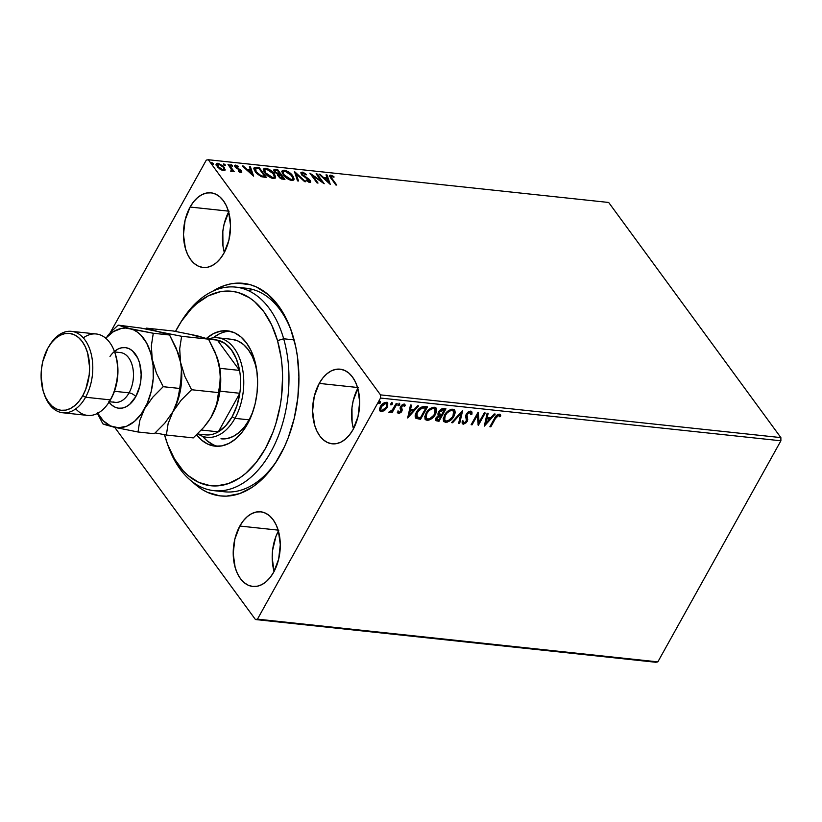 <?xml version="1.0" encoding="UTF-8"?>
<svg xmlns="http://www.w3.org/2000/svg" width="822" height="822" viewBox="0 0 822 822"><rect width="100%" height="100%" fill="white"/><g stroke="black" fill="none" stroke-linecap="round" stroke-linejoin="round"><path stroke-width="1.23" d="M219.279 490.868A102.36 63.633 -83.9 0 0 278.237 458.573A102.36 63.633 96.1 0 1 224.56 491.792L213.925 490.662A102.36 63.633 96.1 0 1 167.462 443.962M280.045 455.419A106.901 66.459 96.1 0 1 277.425 459.899A106.901 66.459 96.1 0 1 192.492 481.867L201.226 488.926L207.216 492.234L219.854 495.861L226.379 496.149L239.521 493.652L252.375 487.158L258.529 482.483L270.027 470.503L275.247 463.31L284.391 446.891L288.224 437.807L294.235 418.336L297.841 397.776L298.92 376.897L297.42 356.501L295.725 346.74L290.495 328.543L287.022 320.282L278.524 305.835L268.229 294.615L256.536 287.042L250.309 284.72L237.373 283.128L230.797 283.867L224.231 285.624L212.847 291.163A106.901 66.459 96.1 0 1 291.235 330.567A106.901 66.459 96.1 0 1 280.045 455.419M228.65 211.963A37.535 23.335 -83.9 0 0 224.334 252.467M190.098 207.041L228.413 211.131L190.098 207.041L185.114 220.06L183.47 234.609L185.402 248.48L187.642 254.491L190.632 259.557L194.249 263.502L198.349 266.153L202.787 267.427L207.38 267.273L211.973 265.681L216.361 262.732L220.399 258.529L223.913 253.227A37.535 23.335 96.1 0 1 203.024 267.458A37.535 23.335 96.1 0 1 184.631 245.377A37.535 23.335 96.1 0 1 190.098 207.041A37.535 23.335 96.1 0 1 210.987 192.821A37.535 23.335 96.1 0 1 229.379 214.902A37.535 23.335 96.1 0 1 223.913 253.227L228.896 240.219L230.54 225.67L228.608 211.799L226.369 205.788L223.379 200.722L219.762 196.777L215.662 194.126L211.223 192.851L206.63 193.006L202.037 194.588L197.65 197.547L193.612 201.75L190.098 207.041M278.401 530.961A37.535 23.335 -83.9 0 0 274.075 571.465M239.839 526.039L278.155 530.128L239.839 526.039L234.866 539.057L233.212 553.607L235.154 567.478L237.394 573.479L240.373 578.554L243.99 582.49L248.09 585.151L252.529 586.425L257.132 586.261L261.715 584.678L266.112 581.729L270.14 577.517L273.664 572.225A37.535 23.335 96.1 0 1 252.765 586.446A37.535 23.335 96.1 0 1 234.373 564.365A37.535 23.335 96.1 0 1 239.839 526.039A37.535 23.335 96.1 0 1 260.738 511.808A37.535 23.335 96.1 0 1 279.131 533.899A37.535 23.335 96.1 0 1 273.664 572.225L278.637 559.207L280.292 544.657L278.35 530.786L276.11 524.785L273.13 519.71L269.513 515.774L265.403 513.113L260.975 511.839L256.372 512.003L251.789 513.586L247.391 516.535L243.363 520.737L239.839 526.039M357.796 388.323A37.535 23.335 -83.9 0 0 353.47 428.827M319.234 383.401L357.549 387.491L319.234 383.401L314.251 396.41L312.607 410.969L314.538 424.83L316.789 430.841L319.768 435.907L323.385 439.852L327.485 442.513L331.924 443.788L336.527 443.623L341.109 442.041L345.497 439.082L349.535 434.879L353.049 429.587A37.535 23.335 96.1 0 1 332.16 443.808A37.535 23.335 96.1 0 1 313.768 421.727A37.535 23.335 96.1 0 1 319.234 383.401A37.535 23.335 96.1 0 1 340.123 369.17A37.535 23.335 96.1 0 1 358.515 391.262A37.535 23.335 96.1 0 1 353.049 429.587L358.032 416.569L359.676 402.02L357.745 388.148L355.505 382.148L352.515 377.072L348.908 373.137L344.798 370.475L340.359 369.201L335.766 369.355L331.184 370.948L326.786 373.897L322.748 378.099L319.234 383.401M114.72 427.348L255.447 619.531L655.822 662.265L255.447 619.531L114.72 427.348M208.305 159.735L608.681 202.469L780.869 437.602L380.494 394.879L208.305 159.735L380.494 394.879L380.524 398.053L780.9 440.787L657.847 661.874L257.471 619.151L380.524 398.053L257.471 619.151L255.447 619.531L257.471 619.151L657.847 661.874L655.822 662.265L657.847 661.874L780.9 440.787L380.524 398.053L380.494 394.879L780.869 437.602L780.9 440.787L780.869 437.602L608.681 202.469L208.305 159.735L206.291 160.126L110.097 332.941L206.291 160.126L208.305 159.735M225.187 169.743L223.122 166.013L218.056 163.239L216.772 163.424L216.535 165.314L220.049 169.198L222.659 170.493L224.725 170.483L225.187 169.743L224.796 170.431L224.252 167.298L218.056 163.239L216.463 163.742L217.255 166.558L220.049 169.198L223.481 170.657L225.064 170.144M228.958 164.523L228.002 164.421L231.619 169.743L230.776 171.202L232.164 171.479L232.472 170.524L234.198 171.685L228.958 164.523L228.578 165.201L228.958 164.523L228.002 164.421L231.414 169.27L230.776 171.202L231.681 171.531L232.472 170.524L234.198 171.685L228.958 164.523M234.63 165.88L235.647 165.119L235.154 166.979L240.414 170.76L239.88 172.199L240.199 171.623L238.421 170.74L238.318 171.295L240.908 172.517L241.832 172.034L241.113 170.544L235.852 166.64L236.397 166.013L238.257 166.907L238.318 166.301L235.226 165.119L234.917 166.619L240.414 170.76L240.394 171.623L238.421 170.74L238.318 171.295L241.76 172.25M256.443 167.452L254.337 167.616L253.823 168.88L256.844 173.637L261.417 176.689L266.503 177.562L259.32 167.76L256.443 167.452L256.043 168.171L258.93 168.479L259.32 167.76L256.443 167.452L253.957 167.996L255.19 171.726L261.417 176.689L266.503 177.562L259.32 167.76L259.064 168.664L256.043 168.171L256.443 167.452M278.185 174.644L278.555 176.607L283.189 179.34L284.946 179.525L277.764 169.733L274.209 169.548L273.716 170.503L274.394 171.932L278.185 174.644L278.185 176.031L279.942 178.025L284.946 179.525L277.764 169.733L277.507 170.627L277.764 169.733L273.818 169.887L274.394 171.932L278.185 174.644L277.63 175.559M294.461 171.51L297.502 180.871L298.54 180.984L296.115 173.874L304.572 181.621L305.609 181.734L294.461 171.51L297.502 180.871L298.54 180.984L296.115 173.874L304.572 181.621L305.609 181.734L294.461 171.51M316.08 173.822L321.423 181.107L309.884 173.154L317.056 182.957L318.011 183.059L312.658 175.754L324.207 183.717L317.035 173.925L316.08 173.822L321.423 181.107L309.884 173.154L317.056 182.957L318.011 183.059L312.658 175.754L324.207 183.717L317.035 173.925L316.08 173.822M331.996 178.538L330.886 176.401L333.968 177.233L333.896 176.535L330.732 175.148L329.704 175.374L329.632 176.196L335.818 184.96L336.773 185.063L331.996 178.538L331.615 179.227L331.472 176.155L333.968 177.233L333.896 176.535L330.732 175.148L329.632 175.476L335.818 184.96L336.773 185.063L331.996 178.538M330.249 184.364L327.053 174.994L326.015 174.881L327.043 177.881L323.56 177.511L319.984 174.233L318.946 174.13L330.249 184.364L327.053 174.994L326.015 174.881L327.043 177.881L323.56 177.511L319.984 174.233L318.946 174.13L330.249 184.364M309.483 180.706L310.161 180.347L308.579 178.795L308.281 179.34L308.579 178.795L306.174 177.316L305.866 177.871L306.174 177.316L303.452 175.579L303.143 176.124L302.434 174.593L302.095 175.199L302.948 173.113L306.082 174.952L306.493 174.541L302.147 172.096L300.842 172.784L301.643 174.706L309.483 180.717L308.897 181.395L306.318 179.956L306.01 180.48L309.617 182.392L310.5 182.237L310.613 181.117L309.051 179.175L302.311 174.418L302.054 173.514L302.763 173.103L306.082 174.952L306.493 174.541L303.277 172.404L302.147 172.096L301.746 172.815L302.866 173.103M281.977 171.295L284.248 170.195L282.131 170.884L283.261 174.839C285.275 177.655 288.142 179.545 291.861 180.501L293.947 179.782L292.067 174.922L287.977 171.572L283.241 170.205L282.1 170.966L282.244 173.113L284.813 176.627L289.375 179.782L292.858 180.48L294.132 179.062L292.766 175.805L292.375 176.525L293.701 180.09M263.543 169.322L265.804 168.222L263.687 168.921L264.828 172.867C266.831 175.692 269.698 177.573 273.418 178.528L275.504 177.809L273.623 172.959L269.534 169.599L264.797 168.233L263.657 168.993L263.8 171.151L266.379 174.654L270.931 177.819L273.952 178.559L275.689 177.1L274.332 173.843L273.932 174.552L275.257 178.117M253.618 176.185L250.422 166.815L249.385 166.702L250.412 169.702L246.929 169.332L243.353 166.054L242.315 165.952L253.618 176.185L250.422 166.815L249.385 166.702L250.412 169.702L246.929 169.332L243.353 166.054L242.315 165.952L253.618 176.185M232.482 165.53L230.694 164.852L231.886 166.157L232.575 166.229L232.482 165.53L232.102 166.229L232.482 165.53L231.095 164.636L230.9 165.366L232.287 166.27L232.482 165.53L232.287 166.27M225.177 164.76L223.389 164.071L224.57 165.376L225.259 165.448L225.177 164.76L224.786 165.448L225.177 164.76L223.779 163.855L223.584 164.585L224.971 165.489L225.177 164.76L224.971 165.489M213.247 163.486L211.46 162.797L212.651 164.102L213.34 164.174L213.247 163.486L212.857 164.174L213.247 163.486L211.85 162.581L211.655 163.311L213.052 164.215L213.247 163.486L213.052 164.215M387.563 402.749L386.895 406.808L384.162 409.942L384.573 410.497L387.707 406.551L387.717 402.893L384.634 402.564L381.408 405.03L379.425 409.171L380.452 411.555L384.172 410.795L384.162 409.942L380.75 411.175L381.161 411.74L384.573 410.497L387.306 407.363L387.799 403.006L386.412 402.297C383.761 402.585 381.727 404.023 380.309 406.613L379.425 409.962L381.161 411.74L379.63 410.733M397.139 403.612L396.183 403.51L392.094 410.291L389.022 412.48L391.858 411.288L391.108 412.623L392.063 412.726L397.139 403.612L396.183 403.51L392.587 409.685L388.806 412.223L389.361 412.613L391.858 411.288L391.108 412.623L392.063 412.726L397.139 403.612M404.763 404.465L405.287 405.616L404.013 404.177L400.53 406.592L400.057 408.041L400.756 411.339L399.153 412.469L398.465 411.38L397.468 412.099L398.804 413.61L401.177 412.212L402.194 410.137L401.516 406.643L403.222 405.308L404.27 406.407L405.287 405.616L404.958 404.65L403.53 404.177L401.547 405.277L400.201 407.322L400.622 411.545L399.369 412.459L398.465 411.38L397.468 412.099L398.588 413.6L397.663 412.839M424.625 406.541L421.039 407.229L417.525 410.486L415.285 415.069L415.983 418.367L420.556 419.333L427.512 406.849L424.625 406.541C421.07 406.643 418.357 408.503 416.487 412.12C414.925 414.658 414.75 416.744 415.983 418.367L420.556 419.333L427.512 406.849L424.625 406.541M445.945 408.822L442.072 408.698L439.451 410.527L438.003 413.353L438.753 415.182L435.814 418.316L435.937 420.689L438.999 421.296L445.945 408.822L443.469 408.555L438.568 411.781L438.753 415.182L436.112 417.71L435.763 420.504L438.999 421.296L445.945 408.822M462.642 410.599L451.566 422.642L452.603 422.755L460.885 413.6L458.635 423.392L459.673 423.505L462.488 410.579L451.566 422.642L452.603 422.755L460.885 413.6L458.635 423.392L459.673 423.505L462.642 410.599M484.261 412.911L479.092 422.189L478.065 412.243L471.119 424.727L472.075 424.83L477.253 415.521L478.27 425.488L485.216 413.014L484.261 412.911L479.092 422.189L478.281 412.264L471.119 424.727L472.075 424.83L477.253 415.521L478.27 425.488L485.216 413.014L484.261 412.911M495.45 418.532L497.813 415.613L498.862 415.531L499.797 416.764L500.814 415.86L499.273 414.175L496.354 415.562L489.881 426.731L490.837 426.834L495.45 418.532L495.039 417.966L490.426 426.269L490.837 426.834L495.45 418.532L498.574 415.449L499.797 416.764L500.814 415.86L499.273 414.175C497.022 414.617 495.45 415.994 494.567 418.306L489.881 426.731L490.837 426.834L490.148 426.238L495.039 417.966L495.45 418.532M484.312 426.135L495.234 414.083L494.197 413.969L490.693 417.833L487.21 417.463L488.165 413.322L487.127 413.209L484.312 426.135L495.234 414.083L494.197 413.969L490.693 417.833L487.21 417.463L488.165 413.322L487.127 413.209L484.312 426.135M471.489 411.421L471.951 414.144L471.725 411.668L470.379 411.103L468.098 412.048L466.187 414.216L465.571 416.497L466.526 420.422L465.797 422.056L464.194 422.96L463.269 421.172L462.098 421.861L462.241 423.371L463.32 424.234L466.464 422.549L467.728 419.6L466.978 414.658L469.639 412.418L470.616 412.716L470.831 414.699L471.951 414.144L471.972 412.223L471.16 411.236L466.187 414.216L466.177 421.511L464.04 422.95L462.868 421.183M454.402 409.901L453.95 416.23L455.152 412.88L454.987 410.877L453.806 409.479L451.597 409.253L448.473 410.671L445.884 413.065L443.161 418.645L444.044 421.758L447.26 422.159L451.648 419.312L453.95 416.23L453.549 415.665C451.627 419.23 448.833 421.275 445.154 421.778L445.565 422.333C449.244 421.83 452.038 419.795 453.95 416.23L454.617 410.157L452.788 409.212C449.11 409.675 446.305 411.699 444.383 415.264L443.685 421.378L445.565 422.333L443.49 421.07M435.958 407.928L435.516 414.257L436.708 410.908L436.544 408.914L435.362 407.517L433.153 407.28L430.636 408.308L427.44 411.103L424.717 416.682L425.601 419.785L428.827 420.196L433.204 417.34L435.516 414.257L435.105 413.702C433.194 417.268 430.389 419.302 426.71 419.806L427.121 420.371C430.8 419.867 433.595 417.823 435.516 414.257L436.184 408.185L434.345 407.239C430.666 407.712 427.861 409.726 425.94 413.302L425.241 419.405L427.121 420.371L425.046 419.107M407.681 417.956L418.603 405.904L417.566 405.791L414.062 409.654L410.579 409.284L411.534 405.143L410.497 405.03L407.681 417.956L418.603 405.904L417.566 405.791L414.062 409.654L410.579 409.284L411.534 405.143L410.497 405.03L407.681 417.956M399.667 404.814L399.739 403.818L399.06 403.746L397.899 405.349L399.43 405.164L399.266 404.249L397.889 405.205L398.3 405.77L399.667 404.814L399.451 403.684L398.084 404.64L398.3 405.77L397.889 405.215L399.266 404.249L399.667 404.814L399.451 403.684M392.361 404.034L392.433 403.037L391.745 402.965L390.584 404.568L392.115 404.383L391.95 403.468L390.573 404.424L391.95 403.468L392.361 404.034L392.145 402.903L390.769 403.859L390.984 404.989L392.361 404.034L392.145 402.903M380.432 402.759L380.504 401.773L379.815 401.701L378.654 403.294L380.185 403.109L380.021 402.194L378.654 403.15L379.055 403.715L380.432 402.759L380.216 401.629L378.839 402.585L379.055 403.715L378.654 403.16L380.021 402.194L380.432 402.759L380.216 401.629M180.378 322.933A102.36 63.633 96.1 0 1 235.657 287.104L246.281 288.234A102.36 63.633 96.1 0 1 291.738 332.037A102.36 63.633 -83.9 0 0 240.928 288.029M358.207 387.552L353.224 400.571L351.96 407.794L352.104 422.282L353.522 428.992M278.812 530.2L275.945 536.376L272.565 550.432L272.185 557.768L274.127 571.629M229.071 211.203L224.087 224.221L222.824 231.444L222.968 245.932L224.375 252.642M500.136 414.524L500.814 415.86L500.403 415.305L499.447 416.148L500.403 415.305L499.94 414.206M499.098 415.696L499.797 416.764M498.687 415.141L498.163 414.894L498.574 415.449L498.163 414.894L495.039 417.966L497.094 415.223L498.79 415.254M487.641 413.271L487.21 417.463L487.641 413.271M494.402 413.99L484.405 425.015L494.402 413.99M489.162 418.511L486.501 418.223L485.915 423.114L486.501 418.223L485.915 423.114L486.912 418.788L489.573 419.066L486.501 418.223L489.573 419.066L485.915 423.114L489.573 419.066L489.162 418.511M484.538 412.932L478.003 424.676L484.538 412.932M476.842 414.956L477.253 415.521L476.842 414.956L471.664 424.265L472.075 424.83L471.386 424.244L476.842 414.956M477.931 412.48L479.092 422.189L477.931 412.48M470.39 412.51L469.629 411.843L470.831 414.699L471.951 414.144L470.903 413.898L471.54 413.589L471.396 411.247M470.04 412.408L469.629 411.843L466.721 413.774L467.132 414.339L470.04 412.408L470.636 412.736L470.235 412.182M466.762 415.593L467.132 414.339L466.721 413.774L466.351 415.038L467.235 417.751L466.762 415.593M467.728 419.6L466.824 417.196L467.728 419.6L467.317 419.045L466.742 420.998L467.153 421.552L467.728 419.6M464.04 422.95L463.269 421.172L462.098 421.861L463.32 424.234L467.153 421.552L466.742 420.998L462.909 423.669L463.32 424.234L462.262 423.433M462.426 423.751L463.32 424.234M462.858 420.617L463.629 422.395M471.643 412.593L471.561 411.658M462.211 423.392L464.594 423.238L466.875 420.751L467.307 418.881L466.362 415.326M466.495 416.158L466.382 415.613M466.351 415.038L468.376 412.141L469.814 411.884L470.441 412.736M461.985 411.144L459.673 423.505L458.748 422.888L461.985 411.144M460.474 413.045L460.885 413.6L460.474 413.045L452.192 422.189L452.603 422.755L451.987 422.169L460.474 413.045M443.366 420.936L446.86 421.604L451.648 418.316L454.515 413.415L454.134 409.5M444.435 419.775L444.137 416.62L446.891 412.202L450.23 410.096L453.086 410.63M453.312 410.99L451.699 409.931C448.73 410.301 446.469 411.925 444.928 414.812L445.329 415.367C446.88 412.48 449.131 410.856 452.11 410.497L453.549 411.247L452.994 416.127C451.463 418.994 449.202 420.638 446.233 421.049L444.794 420.268L444.928 414.812L444.599 419.96M435.526 420.134L438.588 420.741L445.267 408.75L438.588 420.741L438.999 421.296L435.588 420.186M437.859 414.154L438.753 415.182M439.236 413.63L438.938 411.688M439.112 411.329L439.523 411.884L444.281 409.993L441.702 414.637L439.78 414.278L439.112 411.329L440.736 409.654L443.87 409.438L439.112 411.329L439.369 413.713M436.708 419.076L436.359 417.956L437.52 416.138L440.582 415.357L436.667 417.237L437.366 419.251M437.777 419.816L436.739 419.189L436.667 417.237L437.078 417.792L438.568 416.199L440.5 415.86L440.089 415.305L440.993 415.922L440.582 415.357L440.993 415.922L438.763 419.919L437.777 419.816L437.078 417.792L440.993 415.922L438.763 419.919L436.718 419.086M439.78 414.278L439.143 412.963L440.202 410.969L443.192 409.88L442.781 409.325L444.281 409.993L443.87 409.438L444.281 409.993L441.702 414.637L439.195 413.61M424.923 418.963L428.416 419.631L432.793 416.785L436.071 411.452L435.691 407.537M425.991 417.802L425.693 414.658L428.447 410.24L431.786 408.123L434.653 408.657M434.869 409.017L433.256 407.969C430.286 408.329 428.026 409.952 426.484 412.839L426.895 413.404C428.437 410.517 430.697 408.894 433.667 408.524L435.105 409.274L434.55 414.165C433.019 417.031 430.769 418.675 427.789 419.086L426.351 418.295L426.484 412.839L426.156 417.987M426.824 406.777L420.155 418.768L420.556 419.333L415.983 418.367L415.418 417.668L420.155 418.768L426.824 406.777M424.409 407.363L425.837 408.031L421.676 407.404L422.087 407.969L421.676 407.404L417.031 411.668L417.442 412.223L422.087 407.969L424.81 407.918L424.409 407.363L425.837 408.031L420.319 417.946L417.144 417.237L417.031 411.668L416.733 416.682L416.127 413.785L419.261 408.811L421.357 407.507L423.751 407.301M416.312 416.271L416.055 415.747M417.144 417.237L416.538 414.339L418.994 410.034L421.768 408.061L425.837 408.031L420.319 417.946L416.559 416.538M411.01 405.092L410.579 409.284L411.01 405.092M417.771 405.811L407.774 416.836L417.771 405.811M412.531 410.332L409.87 410.044L409.284 414.935L409.87 410.044L409.284 414.935L410.281 410.61L412.942 410.887L409.87 410.044L412.942 410.887L409.284 414.935L412.942 410.887L412.531 410.332M397.437 412.603L398.588 413.6L401.732 411.401L402.205 409.962L401.516 406.643L403.499 405.308L404.27 406.407L405.287 405.616L404.588 404.147M399.153 412.469L398.465 411.38M398.053 410.815L398.742 411.904L398.053 410.815M405.287 405.616L404.876 405.061L404.075 405.678L404.876 405.061L404.547 404.085M403.499 405.308L404.27 406.407M397.355 412.49L399.091 412.911L401.064 411.257L401.804 409.397L400.91 406.541L403.088 404.743L400.848 406.982L402.205 409.962L401.804 409.397L401.321 410.836L401.732 411.401L401.321 410.836L398.177 413.034L398.588 413.6M403.088 404.743L403.674 405.143M398.084 404.64L398.3 405.77M399.05 403.129L399.266 404.249L399.451 403.54M396.461 403.54L391.652 412.171L392.063 412.726L391.385 412.141L396.461 403.54M390.584 411.442L388.991 412.048M388.97 412.079L389.361 412.613L388.97 412.079M388.806 412.223L389.361 412.613M388.95 412.048L390.882 411.216M390.584 404.434L390.984 404.989L390.584 404.434M390.769 403.859L390.984 404.989M391.734 402.348L391.95 403.468L392.135 402.759M379.507 410.61L382.754 410.795L386.895 406.808L387.306 407.363L387.306 402.328M380.452 409.562L380.319 407.383L382.179 404.403L384.737 402.883L386.33 403.335M385.076 402.842L380.853 406.15L380.699 409.808M381.788 410.62L380.874 410.127L380.853 406.15L381.264 406.715L385.795 403.417L385.384 402.852L386.772 403.931L386.35 407.25L381.788 410.62L380.648 409.654L381.634 406.109L384.46 403.653L386.73 403.89L386.659 406.643L384.449 409.531L381.788 410.62M386.525 403.684L385.384 402.852M378.839 402.585L379.055 403.715M379.805 401.074L380.021 402.194L380.206 401.485M445.329 415.367L447.302 412.767L450.117 410.836L452.542 410.568L453.847 411.843L453.775 414.329L452.449 417.031L448.226 420.679L446.017 421.018L444.538 419.826L445.329 415.367M426.895 413.404L428.858 410.795L431.673 408.863L434.098 408.606L435.403 409.88L435.331 412.367L434.006 415.059L429.783 418.706L427.574 419.056L426.094 417.853L426.895 413.404M329.56 175.918L330.732 175.148L330.331 175.867L331.43 176.155M333.609 177.049L333.896 176.535L333.609 177.049M331.06 178.497L330.495 177.11L331.472 176.155M330.68 176.915L330.834 178.148M331.913 176.36L329.478 175.959M319.676 174.798L319.984 174.233L319.676 174.798M323.252 178.066L323.56 177.511L323.252 178.066M323.447 178.261L326.642 178.6L327.043 177.881L326.642 178.6L323.447 178.261M326.283 175.661L327.053 174.994L326.653 175.703L329.386 183.696L326.283 175.661M328.451 181.991L324.7 178.559L324.392 179.114L324.7 178.559L327.372 178.847L328.132 182.556L328.451 181.991L324.7 178.559L327.372 178.847L328.451 181.991M316.655 174.603L317.035 173.925L316.655 174.603M321.402 181.138L322.501 182.648L321.402 181.138M312.278 176.432L312.658 175.754L312.278 176.432M311.178 174.932L312.576 175.908L311.178 174.932M321.114 181.672L321.423 181.107L321.114 181.672M301.695 174.12L302.948 173.113M302.547 173.822L302.034 175.302M300.831 172.928L302.147 172.096L300.944 172.497L301.469 174.47L309.236 180.285L308.517 182.083L308.897 181.395L306.318 179.956L306.02 180.491L306.318 179.956L306.01 180.48L309.617 182.392L310.675 182.042L310.161 180.347L310.346 182.32M309.236 180.285L308.897 181.395M308.497 182.104L308.846 180.994L308.497 182.104L309.093 181.95M302.886 173.113L300.811 172.939M310.346 182.525L309.452 180.665M301.818 174.963L301.756 174.038M294.769 172.877L296.023 174.028L294.769 172.877M295.715 174.583L296.115 173.874L295.715 174.583L297.872 180.912L295.715 174.583M292.272 176.391L292.766 175.805C290.772 173.021 287.926 171.151 284.248 170.195L283.847 170.904L285.388 171.253M293.69 180.11L292.036 176.083M286.313 171.623L283.313 170.873L281.699 171.675M283.58 175.302L282.86 172.528L283.364 174.973M290.269 180.141L292.375 179.586L290.217 180.131M291.08 179.494L284.217 174.942L283.857 175.589L283.261 171.808L285.018 171.202L291.82 175.713L292.776 178.877L290.69 180.203L291.08 179.494L287.515 178.014L284.494 175.302L283.395 173.555L283.436 171.572L286.477 171.562L290.587 174.295L292.909 178.045L292.447 179.237L291.08 179.494M280.199 174.305L280.908 175.281L280.199 174.305M283.23 178.456L283.95 179.422L283.23 178.456M273.705 170.308L275.288 169.466L274.887 170.185L277.374 170.442L273.541 170.442M277.733 174.665L279.336 174.942L279.737 174.223L275.349 172.034L274.99 170.76L277.548 170.637L280.22 174.274L279.819 174.994L280.22 174.274L279.819 174.994L277.949 174.716M274.692 172.332L274.61 171.459M281.627 179.001L282.265 178.312L279.49 176.689L279.12 175.446L280.949 175.281L283.251 178.425L282.86 179.134L283.251 178.425L282.254 178.312L281.864 179.032L282.86 179.134L281.494 178.97M279.49 176.689L279.11 175.456L280.949 175.281L283.251 178.425L281.032 177.984L279.49 176.689M278.134 173.945L277.826 174.511L278.134 173.945L275.349 172.034L275.01 172.651L275 170.74L277.548 170.637L280.22 174.274L278.134 173.945M274.99 170.76L274.671 172.281M273.829 174.418L274.332 173.843C272.329 171.058 269.493 169.188 265.804 168.222L265.403 168.931L266.945 169.281M275.247 178.148L273.592 174.11M267.869 169.651L264.869 168.911L263.256 169.712M265.136 173.329L264.417 170.555L264.92 173M273.911 177.655L271.774 178.158M272.647 177.521L265.783 172.969L265.414 173.627L264.818 169.835L266.575 169.229L273.377 173.74L274.332 176.905L272.246 178.23L272.647 177.521L269.349 176.227L266.349 173.689L264.951 171.582L264.992 169.609L268.034 169.599L272.144 172.322L274.466 176.083L274.003 177.264L272.647 177.521M271.825 178.169L274.332 176.905M260.841 176.535L263.79 177.1L264.181 176.391L263.79 177.1L264.417 177.172L264.807 176.453L261.242 175.816L256.145 171.829L255.714 168.531L259.105 168.664L265.506 177.449L264.797 176.483L264.417 177.172L261.232 176.658M253.834 168.397L256.043 168.171L253.823 168.407M255.005 168.12L254.481 168.161M255.395 172.024L254.943 169.445M261.242 175.816L260.872 176.473L261.242 175.816L256.145 171.829L255.786 172.476L255.344 168.736L259.105 168.664L264.807 176.453L261.242 175.816M254.769 169.661L255.714 168.531M255.313 169.25L255.745 172.538M243.045 166.619L243.353 166.054L243.045 166.619M246.621 169.887L246.929 169.332L246.621 169.887M246.816 170.082L250.011 170.421L250.412 169.702L250.011 170.421L246.816 170.082M249.652 167.483L250.422 166.815L250.022 167.524L252.755 175.518L249.652 167.483M251.809 173.812L248.069 170.38L247.761 170.935L248.069 170.38L250.741 170.668L251.501 174.377L251.809 173.812L248.069 170.38L250.741 170.668L251.809 173.812M240.414 170.76L240.199 171.623M240.024 171.479L239.808 172.343L240.127 171.644M240.62 171.14L241.339 170.832L240.23 169.692L239.921 170.246L240.23 169.692L238.359 168.592L238.041 169.157L238.359 168.592L236.808 167.75L236.51 168.284L236.078 167.041L235.739 167.647L236.397 166.013L238.257 166.907L238.318 166.301L234.712 165.417M235.647 165.119L235.256 165.828L236.078 166.023M236.078 167.041L236.397 166.013M236.006 166.722L235.678 167.75M240.908 172.517L241.339 170.832L241.421 172.486M241.432 172.599L240.466 170.966M236.243 166.085L234.517 165.931M231.095 164.636L230.787 165.191L231.095 164.636L230.9 165.366L232.092 166.25L230.694 165.345M230.92 168.459L232.462 170.555L230.92 168.459M231.681 171.531L232.472 170.524M230.869 171.253L231.188 170.668L230.869 171.253M231.085 171.346L231.188 170.668M230.797 171.377L231.023 169.979M223.779 163.855L223.471 164.41L223.779 163.855L223.584 164.585L224.776 165.469L223.379 164.564M216.33 164.153L218.056 163.239L217.655 163.958L218.457 164.112M223.676 167.78L224.252 167.298L223.851 168.017L224.786 170.452L223.605 167.698M224.776 169.918L224.612 169.322M218.518 164.123L216.916 163.948L215.929 164.934M217.491 166.897L217.368 164.996M223.625 169.866L222.587 170.493M222.834 169.774L218.21 166.65L217.851 167.287L217.553 164.503L218.703 164.123L223.296 167.195L223.933 169.394L222.474 170.431L222.834 169.774L218.395 166.897L217.768 164.277L220.039 164.523L222.906 166.712L224.036 168.972L222.834 169.774M217.553 164.503L217.44 166.794M222.69 170.503L223.933 169.394M211.85 162.581L211.542 163.136L211.85 162.581L211.655 163.311L212.847 164.195L211.46 163.29M235.657 287.104A102.36 63.633 96.1 0 1 283.672 338.777A102.36 63.633 -83.9 0 0 181.179 321.608L179.576 324.217A97.808 60.807 96.1 0 1 277.517 340.627L283.672 338.777L294.091 339.887L283.672 338.777A102.36 63.633 96.1 0 1 275.288 443.212A102.36 63.633 96.1 0 1 213.925 490.662M166.948 442.544L167.965 445.432A102.36 63.633 -83.9 0 0 252.529 475.804A102.36 63.633 -83.9 0 0 283.672 338.777L277.517 340.627A97.808 60.807 96.1 0 1 247.761 471.561A97.808 60.807 96.1 0 1 166.948 442.544A97.808 60.807 96.1 0 1 164.975 436.379A97.808 60.807 96.1 0 1 164.503 434.684L167.647 444.466L174.5 458.964L183.142 470.749L188.043 475.476L198.739 482.391L210.309 485.689L216.278 485.946L228.3 483.644L240.055 477.685L245.686 473.4L256.197 462.426L265.362 448.617L272.832 432.495L275.832 423.751L280.251 405.349L281.607 395.855L282.583 376.753L282.182 367.331L281.206 358.104L277.517 340.627L271.671 324.978L263.883 311.774L254.46 301.52L249.241 297.626L238.051 292.498L232.194 291.307L220.204 291.738L208.254 295.889L196.807 303.606L191.413 308.702L181.528 321.155L175.518 331.41A97.808 60.807 96.1 0 1 179.576 324.217M213.967 339.763A47.768 29.695 96.1 0 1 217.398 340.133A47.768 29.695 96.1 0 1 239.572 370.414A47.768 29.695 96.1 0 1 239.798 393.276A47.768 29.695 96.1 0 1 232.143 416.754L234.938 418.347A50.039 31.113 -83.9 0 0 240.425 360.653A50.039 31.113 -83.9 0 0 208.295 339.054A50.039 31.113 96.1 0 1 217.696 337.801L231.876 339.311A50.039 31.113 96.1 0 1 255.354 364.567A50.039 31.113 96.1 0 1 256.988 371.863L255.354 364.567L252.364 356.573L248.378 349.812L243.559 344.572L238.082 341.027L232.164 339.342M252.673 412.305A50.039 31.113 96.1 0 1 221.252 438.825M254.615 360.108A58.002 36.055 96.1 0 1 249.867 419.292A58.002 36.055 96.1 0 1 215.097 446.171A58.002 36.055 96.1 0 1 196.592 434.828L201.554 440.078L207.904 444.178L214.758 446.141L221.868 445.884L228.948 443.418L235.739 438.845L241.976 432.341L247.401 424.152L251.84 414.586L255.087 404.023L257.039 392.865L257.625 381.531L256.803 370.475L254.615 360.108L251.152 350.83L246.528 343L240.938 336.917L234.599 332.828L227.735 330.865L220.625 331.122L213.545 333.578L206.517 338.356A58.002 36.055 96.1 0 1 227.406 330.824A58.002 36.055 96.1 0 1 254.615 360.108M213.217 444.743L206.867 440.643L202.623 436.297A58.002 36.055 -83.9 0 0 217.768 446.305M248.501 290.269L253.299 289.632M230.047 331.266A58.002 36.055 -83.9 0 0 213.134 337.842L218.858 334.153M252.95 411.575L249.128 419.826L244.442 426.895L239.068 432.506L233.212 436.451L227.098 438.568L220.964 438.794M217.696 337.801A50.039 31.113 96.1 0 1 242.223 367.239A50.039 31.113 96.1 0 1 234.938 418.347L249.107 419.857L234.938 418.347A50.039 31.113 96.1 0 1 207.082 437.314A50.039 31.113 96.1 0 1 198.102 434.067A50.039 31.113 -83.9 0 0 234.938 418.347L232.143 416.754L236.931 405.678L239.798 393.276L218.333 431.848L225.793 425.693L232.143 416.754A47.768 29.695 96.1 0 1 218.333 431.848A47.768 29.695 96.1 0 1 203.846 434.602M208.387 339.085L215.693 339.866A47.768 29.695 -83.9 0 1 217.398 340.133L208.562 339.188L217.398 340.133L239.572 370.414L236.459 359.142L231.455 349.925L224.951 343.432L217.398 340.133L239.572 370.414L219.854 368.307L239.572 370.414A47.768 29.695 -83.9 0 1 239.798 393.276L218.333 431.848L201.339 430.029L218.333 431.848A47.768 29.695 -83.9 0 1 205.551 434.859L197.444 433.995M219.947 391.159L239.798 393.276L219.947 391.159M62.78 412.767L87.574 415.408A40.946 25.451 -83.9 0 0 110.374 399.893L111.114 398.68A38.665 24.044 -83.9 0 0 115.162 353.522L114.659 352.073A40.946 25.451 96.1 0 1 110.374 399.893A40.946 25.451 -83.9 0 0 116.334 358.084A40.946 25.451 -83.9 0 0 96.266 333.989L71.463 331.338A40.946 25.451 96.1 0 1 91.53 355.433A40.946 25.451 96.1 0 1 85.57 397.242A40.946 25.451 -83.9 0 0 85.478 340.657A40.946 25.451 -83.9 0 0 49.68 345.137L48.878 346.442A38.665 24.044 96.1 0 1 82.693 342.209A38.665 24.044 96.1 0 1 82.775 395.659L85.57 397.242L110.374 399.893L85.57 397.242A40.946 25.451 96.1 0 1 62.78 412.767A40.946 25.451 96.1 0 1 44.141 393.944M83.31 337.883A40.946 25.451 96.1 0 1 114.659 352.073M43.885 393.224L44.388 394.673A40.946 25.451 -83.9 0 0 85.57 397.242L82.775 395.659A38.665 24.044 96.1 0 1 43.885 393.224A38.665 24.044 96.1 0 1 47.923 348.066L42.795 361.475L41.49 368.914L41.1 376.466L43.093 390.758L45.405 396.944L48.477 402.174L52.207 406.232L56.43 408.976L61.003 410.281L65.739 410.116L70.466 408.483L74.987 405.441L79.148 401.115L82.775 395.659L85.735 389.289L89.208 374.801L89.598 367.249L87.605 352.967L85.293 346.771L82.221 341.551L78.501 337.493L74.268 334.749L69.695 333.444L64.959 333.609L60.232 335.242L55.711 338.284L51.55 342.61L47.923 348.066A38.665 24.044 96.1 0 1 48.878 346.442M113.395 401.989A25.02 15.556 -83.9 0 0 129.064 392.854A5.456 2.415 -150.9 0 1 135.774 396.666A30.476 18.947 96.1 0 1 109.018 402.174M49.279 345.805A40.946 25.451 96.1 0 1 71.463 331.338M109.305 401.711L115.131 402.338A25.02 15.556 -83.9 0 0 129.064 392.854L114.453 391.293L129.064 392.854A25.02 15.556 -83.9 0 0 132.702 367.3A25.02 15.556 -83.9 0 0 120.444 352.576L114.607 351.96M178.055 352.977A50.039 31.113 -83.9 0 0 178.055 352.967A50.039 31.113 96.1 0 1 180.563 362.358A50.039 31.113 96.1 0 1 172.928 411.73L168.13 423.587L166.363 435.023L155.204 432.917L166.363 435.023L168.13 423.587L172.928 411.73L181.107 400.252L191.567 389.731L218.488 392.597L216.72 404.034L211.912 415.891A50.039 31.113 -83.9 0 0 219.546 366.52L220.419 380.062L218.488 392.597L191.567 389.731L184.837 376.353L180.563 362.358L179.689 348.816L181.621 336.29L208.541 339.157L215.272 352.535L219.546 366.52A50.039 31.113 -83.9 0 0 217.142 357.447L219.546 366.52L220.399 373.394L219.731 386.484L216.72 404.034L211.912 415.891L208.213 421.707L203.733 427.368L193.273 437.89L166.363 435.023L193.273 437.89L203.733 427.368L210.679 417.987A50.039 31.113 -83.9 0 0 211.912 415.891L210.658 418.028M97.448 412.788L103.336 420.823L110.497 425.94L118.45 427.779L126.639 426.217L134.52 421.367L141.548 413.558L147.241 403.325L151.227 391.354L153.221 378.459L153.087 365.533L150.837 353.46L146.624 343.041L140.747 335.006L137.295 332.057L133.585 329.889L118.132 325.122L141.024 328.081L158.019 331.574L169.568 334.996L177.922 352.597L180.563 362.358L181.426 369.232L181.446 375.901L178.929 394.098L175.785 405.78L172.928 411.73A50.039 31.113 96.1 0 1 171.623 413.959A50.039 31.113 -83.9 0 0 171.706 413.826A50.039 31.113 -83.9 0 0 172.928 411.73A50.039 31.113 -83.9 0 0 180.563 362.358L181.426 369.232L180.758 382.322L177.737 399.903L172.928 411.73L181.107 400.252L191.567 389.731L184.837 376.353L180.563 362.358L179.689 348.816L181.621 336.29L158.019 331.574L146.47 328.142L173.391 331.019L196.992 335.736L208.541 339.157L181.621 336.29L158.019 331.574L146.47 328.142L173.391 331.019L196.992 335.736L208.541 339.157L216.895 356.758M146.47 328.142L145.576 328.954L146.47 328.142M210.627 418.079L216.792 404.691L218.549 398.536L220.543 385.652L220.409 372.726L217.111 357.365M200.907 337.071L192.954 335.232M97.726 413.271A50.039 31.113 96.1 0 0 114.402 427.276L102.863 423.854L97.417 413.435L102.863 423.854L104.62 424.563L114.402 427.276L138.014 431.992L154.3 433.728L164.76 423.207L172.928 411.73L164.76 423.207L154.3 433.728L138.014 431.992L139.791 420.525L144.59 408.709L152.758 397.232L163.218 386.7L179.504 388.436L163.218 386.7L156.488 373.322L152.224 359.337L151.351 345.795L153.282 333.259L169.568 334.996L153.282 333.259L125.632 328.05L121.533 328.399L113.426 331.636L105.74 338.212A50.039 31.113 96.1 0 1 129.671 328.543A50.039 31.113 96.1 0 1 152.224 359.337A50.039 31.113 96.1 0 1 144.59 408.709A50.039 31.113 96.1 0 1 114.402 427.276L138.014 431.992L139.791 420.525L144.59 408.709L152.758 397.232L163.218 386.7L156.488 373.322L152.224 359.337L151.351 345.795L153.282 333.259L129.671 328.543L118.132 325.122L141.024 328.081L158.019 331.574L169.568 334.996L176.298 348.374L180.563 362.358A50.039 31.113 -83.9 0 0 178.169 353.285L177.922 352.597M114.433 351.456L118.008 349.042L121.728 347.757L125.468 347.624L129.075 348.662L132.404 350.819L137.767 358.135L139.586 363.016L141.158 374.277L140.85 380.237L139.822 386.093L135.774 396.666L129.64 404.383L126.074 406.777L122.344 408.072L118.615 408.195L115.008 407.167L111.679 404.999L108.74 401.804M107.651 335.653L112.696 330.259L107.651 335.653M118.132 325.122L112.696 330.259L118.132 325.122M110.097 400.417L114.073 392.31L117.556 377.832L117.402 362.903L115.111 353.368M109.994 356.429A30.476 18.947 96.1 0 1 136.144 355.186A30.476 18.947 96.1 0 1 135.774 396.666A5.456 2.415 29.1 0 0 129.064 392.854A25.02 15.556 -83.9 0 0 122.19 352.926M109.367 401.609L110.169 400.304A38.665 24.044 -83.9 0 0 111.114 398.68L110.374 399.893A40.946 25.451 96.1 0 1 109.367 401.609A40.946 25.451 96.1 0 1 75.737 408.863M499.324 415.963L498.913 415.398M443.685 421.378L443.274 420.813M454.617 410.157L454.206 409.603M444.794 420.268L444.383 419.703M453.549 411.247L453.138 410.681M425.241 419.405L424.83 418.85M436.184 408.185L435.773 407.63M426.351 418.295L425.94 417.74M435.105 409.274L434.694 408.719M398.711 412.212L398.3 411.658M404.023 405.606L403.612 405.041M380.874 410.127L380.463 409.572M386.772 403.931L386.361 403.376M329.632 175.476L329.232 176.196M309.504 181.21L309.103 181.929M283.261 171.808L282.871 172.517M292.776 178.877L292.375 179.586M279.12 175.446L278.72 176.155M264.818 169.835L264.427 170.555M240.61 171.49L240.209 172.199M235.863 166.188L235.462 166.897M216.463 163.742L216.063 164.451"/></g></svg>
